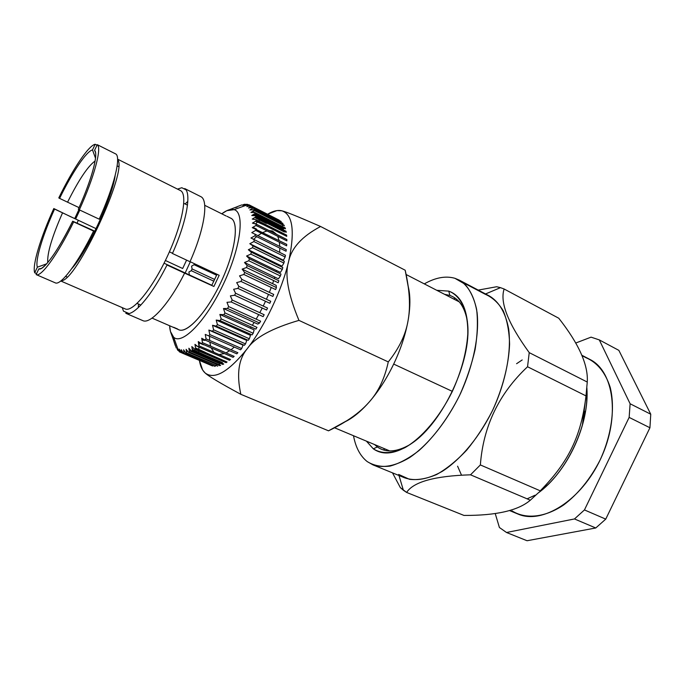 <?xml version="1.0" encoding="UTF-8"?>
<svg xmlns="http://www.w3.org/2000/svg" width="685" height="685" viewBox="0 0 685 685"><rect width="100%" height="100%" fill="white"/><g stroke="black" fill="none" stroke-linecap="round" stroke-linejoin="round"><path stroke-width="1.03" d="M38.822 268.914L36.151 274.591C40.946 277.562 57.84 254.435 73.672 221.863L72.696 221.212C58.49 250.325 43.343 271.166 38.822 268.914L41.297 268.477C48.712 263.734 59.184 247.979 72.696 221.212L94.847 231.196M94.564 150.375C98.683 153.526 91.747 179.641 78.313 209.259L79.332 209.85C94.384 176.781 102.039 147.686 97.253 144.672L94.564 150.375L95.472 152.267C97.27 158.946 90.189 183.032 78.313 209.259M95.506 158.218L92.509 149.912L95.164 144.261C88.425 145.622 72.516 169.572 58.79 197.922L59.595 198.385C72.071 172.706 86.404 151.205 92.509 149.912C86.404 151.205 72.071 172.706 59.595 198.385L79.04 207.632M96.088 228.653L78.321 220.287L77.088 223.07L78.321 220.287L54.569 209.071C42.727 235.126 34.969 260.608 37.358 267.184C34.969 260.608 42.727 235.126 54.569 209.071L53.798 208.548C40.689 237.275 32.024 265.592 34.721 272.801L37.358 267.184L46.674 263.819M249.477 205.046L279.232 220.168L248.938 204.772L249.511 205.029L246.823 206.579L250.83 205.851L281.21 221.495L250.83 205.851L251.335 206.279L248.475 207.992L252.465 207.504L282.914 223.378L252.465 207.504L252.893 208.094L249.862 209.961L253.818 209.73L283.95 225.048L284.335 225.819L254.152 210.483L253.818 209.73L254.152 210.483L250.967 212.47L254.863 212.513L285.157 227.882L285.457 228.807L255.111 213.429L254.863 212.513L255.111 213.429L251.763 215.51L255.599 215.844L286.056 231.247L286.253 232.326L255.753 216.914L255.599 215.844L255.753 216.914L252.251 219.08L256.01 219.697L286.621 235.135L286.724 236.359L256.062 220.921L256.01 219.697L256.062 220.921L252.422 223.139L256.079 224.064L286.844 239.51L286.852 240.872L256.036 225.425L256.079 224.064L256.036 225.425L252.268 227.66L286.732 244.348L286.638 245.838L255.676 230.391L255.813 228.901L255.676 230.391L251.78 232.626L286.27 249.614L286.073 251.224L254.966 235.794L255.205 234.176L254.966 235.794L250.958 237.995L285.457 255.265L285.157 256.978L253.912 241.574L254.255 239.853L253.912 241.574L249.811 243.714L252.962 245.881L284.301 261.259L283.898 263.066L252.525 247.696L252.962 245.881L252.525 247.696L248.347 249.742L251.344 252.208L282.811 267.544L282.306 269.419L250.813 254.109L251.344 252.208L250.813 254.109L246.566 256.027L249.408 258.793L280.987 274.06L280.396 275.995L248.783 260.745L249.408 258.793L248.783 260.745L244.494 262.509L247.165 265.557L278.846 280.756L278.161 282.734L246.463 267.552L247.165 265.557L246.463 267.552L242.139 269.145L244.648 272.45L276.415 287.572L275.644 289.567L243.86 274.471L244.648 272.45L243.86 274.471L239.527 275.858L241.856 279.403L273.7 294.439L272.861 296.434L241 281.441L241.856 279.403L241 281.441L236.676 282.597L238.834 286.364L270.738 301.289L269.83 303.284L237.909 288.385L238.834 286.364L237.909 288.385L233.619 289.293L235.597 293.257L267.552 308.079L266.585 310.031L234.621 295.244L235.597 293.257L234.621 295.244L230.374 295.886L232.189 300.021L264.17 314.732L263.151 316.633L231.162 301.957L232.189 300.021L231.162 301.957L226.975 302.316L228.627 306.589L260.625 321.179L259.572 323.012L227.566 308.455L228.627 306.589L227.566 308.455L223.464 308.533L224.954 312.908L256.961 327.379L255.865 329.125L223.867 314.689L224.954 312.908L223.867 314.689L219.859 314.458L221.195 318.919L253.193 333.261L252.08 334.914L220.091 320.606L221.195 318.919L220.091 320.606L216.203 320.058L217.402 324.562L249.357 338.784L248.235 340.317L216.289 326.137L217.402 324.562L216.289 326.137L212.53 325.281L213.592 329.802L245.513 343.896L244.382 345.3L212.487 331.24L213.592 329.802L212.487 331.24L208.865 330.076L209.807 334.58L241.668 348.554L240.555 349.821L208.719 335.881L209.807 334.58L208.719 335.881L205.243 334.417L206.091 338.869L237.866 352.724L236.779 353.837L205.02 340.025L206.091 338.869L205.02 340.025L201.698 338.253L202.452 342.637L234.15 356.371L233.08 357.33L201.416 343.63L202.452 342.637L201.416 343.63L198.265 341.575L198.941 345.856L230.537 359.471L229.509 360.267L197.948 346.687L198.941 345.856L197.948 346.687L194.968 344.358L195.585 348.502L227.06 362.014L226.076 362.648L194.634 349.17L195.585 348.502L194.634 349.17L191.826 346.576L192.399 350.574L223.755 363.975L222.822 364.437L191.5 351.062L192.399 350.574L191.5 351.062L188.872 348.228L189.411 352.047L220.638 365.353L219.765 365.644L188.581 352.364L189.411 352.047L188.581 352.364L186.123 349.307L186.645 352.929L217.727 366.15L185.883 353.075L186.645 352.929L185.883 353.075L183.597 349.812L184.119 353.229L215.056 366.364L183.426 353.203L184.119 353.229L183.426 353.203L181.311 349.752L181.842 352.938L212.633 366.004L181.816 352.792M181.088 352.484L179.812 351.944M181.842 352.938L179.29 349.136L179.838 352.081L179.307 351.73L181.182 352.655M182.929 352.398L181.662 351.859M180.48 351.362L179.633 351.003M178.785 350.643L178.04 350.326M179.307 351.73L177.526 347.98L177.672 350.163L178.982 351.045M179.701 351.345L180.703 351.773M181.713 352.201L183.203 352.835M177.672 350.163L177.141 348.939M181.482 350.78L182.099 351.045M187.108 350.549L186.243 350.172L187.108 350.549M176.319 348.074L171.276 333.86M186.346 350.9L187.947 351.585M191.971 347.637L193.846 348.442L191.971 347.637M203.496 347.817L198.941 345.822M195.105 345.334L197.571 346.396L195.105 345.334M198.419 342.611L203.445 344.786L198.419 342.611M201.912 339.503L203.625 340.248L201.912 339.503M203.65 339.914L203.693 339.315M214.688 279.471L192.083 268.94L191.286 270.695L213.866 281.192M189.377 274.908L188.897 272.005L191.286 270.695L192.083 268.94L191.569 266.157L194.095 264.701L194.557 263.751L194.095 264.701L216.614 275.242M252.38 232.9L252.654 232.121M256.37 228.995L252.919 227.274L256.652 229.321M254.991 223.781L252.996 222.779L254.991 223.781M255.899 225.511L258.853 226.838M254.332 219.414L252.876 218.686L254.332 219.414M253.895 215.689L252.551 215.013L253.895 215.689M242.884 204.806L244.417 204.301M245.752 204.55L245.127 204.233L242.773 205.406L246.788 204.258M247.208 204.472L248.15 204.952M248.938 205.354L250.162 205.971M251.07 206.433L277.005 219.414L251.284 206.305M250.504 205.911L249.16 205.226M248.475 204.875L247.439 204.344L244.913 205.714L248.938 204.772M251.737 207.589L250.325 206.879M248.963 206.185L248.184 205.783M247.045 205.209L246.42 204.892M244.691 204.447L245.204 204.704M246.009 205.115L246.463 205.346M247.782 206.014L248.338 206.296M249.931 207.11L251.044 207.675M234.065 209.653C230.768 208.719 226.667 210.107 221.76 213.806L226.829 210.672L234.065 209.653L244.913 205.714L234.065 209.653C245.153 212.324 240.82 247.568 223.319 284.284C205.962 321.085 182.133 345.343 173.656 337.225C182.133 345.343 205.962 321.085 223.319 284.284C240.82 247.568 245.153 212.324 234.065 209.653M169.623 325.743C169.923 331.292 171.267 335.119 173.656 337.225L177.526 347.98L173.656 337.225L170.471 331.549L169.623 325.743M185.173 272.972L190.319 261.764L185.173 272.972M230.143 217.941C239.664 220.544 235.734 251.164 220.656 282.811C205.697 314.526 185.078 335.77 177.561 328.98L173.656 327.284M172.432 253.493C186.714 221.743 191.749 192.699 184.71 188.563L201.253 196.869C208.694 201.202 204.13 230.22 189.993 261.721L172.432 253.493M79.332 209.85C94.384 176.781 102.039 147.686 97.253 144.672L115.885 154.022C121.168 157.285 114.087 186.371 99.197 219.166L79.332 209.85M125.8 313.276C132.916 317.198 151.565 296.083 166.994 265.001L184.599 273.135C169.246 303.934 150.289 324.681 142.754 320.589L125.8 313.276M36.151 274.591C40.946 277.562 57.84 254.435 73.672 221.863L93.588 231.068C77.842 263.323 60.545 286.013 55.245 282.828L36.151 274.591M185.883 189.771L181.816 187.724L177.492 189.103M185.104 203.967L187.818 201.399M122.238 307.625L123.505 311.161L128.943 313.507M138.293 307.625L138.507 304.02M97.005 145.186L95.164 144.261C88.425 145.622 72.516 169.572 58.79 197.922M71.445 217.102L53.798 208.548C40.689 237.275 32.024 265.592 34.721 272.801L36.605 273.623M186.585 260.129L182.672 268.503L165.385 260.48M204.704 205.303L226.067 215.955M174.675 327.935L152.061 318.114M182.981 272.39L213.891 286.484L219.183 275.301L190.036 261.636M227 216.314L230.819 218.224C239.407 221.957 235.46 251.207 221.212 281.629C207.076 312.095 187.21 333.929 178.828 329.75L174.915 328.046M237.875 206.399L241.839 204.909L237.875 206.399M100.37 219.457L99.291 218.952M95.104 161.018C87.997 166.018 78.809 179.753 67.541 202.229C78.809 179.753 87.997 166.018 95.104 161.018M62.498 212.949C51.957 236.95 47.042 253.493 47.753 262.569C47.042 253.493 51.957 236.95 62.498 212.949M140.862 305.056L137.094 303.404M164.049 263.203L211.819 285.285L217.034 274.291M172.526 253.287L169.409 251.832M183.803 203.325L187.493 205.149M249.862 209.961L252.893 208.094L282.914 223.378L282.665 224.397M282.537 224.903L282.177 226.35L252.679 211.391M285.157 227.882L254.863 212.513L250.967 212.47M254.092 214.054L283.436 228.91L284.455 228.302M286.056 231.247L255.599 215.844L251.763 215.51M255.197 217.248L284.403 232.001L285.037 231.71M286.621 235.135L256.01 219.697L252.251 219.08M255.993 220.964L285.148 235.563M286.844 239.51L256.079 224.064L252.422 223.139M253.912 241.574L285.157 256.978L283.384 260.197L249.811 243.714L253.912 241.574M252.525 247.696L283.898 263.066L282.049 266.174L248.347 249.742L252.525 247.696M250.813 254.109L282.306 269.419L280.388 272.407L246.566 256.027L250.813 254.109M248.783 260.745L280.396 275.995L278.427 278.821L244.494 262.509L248.783 260.745M276.415 287.572L244.648 272.45L242.139 269.145L276.166 285.371L276.415 287.572M227.566 308.455L259.572 323.012L257.774 324.099L223.464 308.533L227.566 308.455M253.193 333.261L221.195 318.919L219.859 314.458L254.161 329.905L253.193 333.261M249.357 338.784L217.402 324.562L216.203 320.058L250.479 335.376L249.357 338.784M245.513 343.896L213.592 329.802L212.53 325.281L246.763 340.462L245.513 343.896M241.668 348.554L209.807 334.58L208.865 330.076L243.038 345.129L241.668 348.554M194.968 344.358L197.948 346.687L229.509 360.267M191.826 346.576L194.634 349.17L226.076 362.648M225.639 361.397L195.525 348.168M188.872 348.228L191.5 351.062L222.822 364.437M222.616 363.487L222.419 362.579L192.262 349.675M186.123 349.307L188.581 352.364L219.765 365.644M219.688 364.951L219.525 363.564L189.197 350.617M215.561 365.687L215.056 366.364L184.119 353.229L183.597 349.812M186.354 350.985L188.05 351.705M216.614 364.3L215.826 365.336M205.56 357.604L205.688 357.125M206.099 355.601L192.202 349.29M173.913 341.455L175.257 345.488M174.136 339.991L173.279 338.347M195.482 347.886L205.098 352.27M198.316 341.909L199.686 342.5M203.959 344.735L203.445 344.786M201.844 339.126L204.738 340.385L203.625 340.248M253.707 228.165L252.465 227.54M263.245 224.611L255.608 221.195M266.285 222.848L266.422 223.464L254.709 217.547M235.152 207.675L237.036 207.17M253.596 214.362L269.265 222.291L269.556 221.88M79.82 210.081L75.633 219.037M71.771 268.589C86.935 252.166 112.323 197.717 115.157 175.548M117.135 165.873L118.556 166.575M78.903 209.601L74.699 218.609M61.179 280.67C75.778 282.725 128.557 169.529 117.597 159.665M117.58 159.151L180.583 190.644C187.964 194.309 182.201 224.8 167.071 256.952C152.036 289.156 132.513 312.651 125.184 308.901L60.777 280.996M281.912 210.817L276.98 210.586L267.587 214.234C273.109 210.929 277.913 209.798 281.989 210.834C292.915 214.645 295.098 231.641 288.556 261.816C281.775 290.423 264.872 325.992 247.311 348.631C228.447 371.981 214.371 380.081 205.089 372.923C202.212 370.337 200.32 366.175 199.403 360.456L202.649 370.011L205.029 372.871M198.787 352.107L198.796 350.951L198.787 352.107M198.83 349.316L198.933 347.115L198.83 349.316M199.018 345.856L199.266 342.979L199.018 345.856M255.531 223.926L257.423 222.103L255.531 223.926M258.613 221.015L259.692 220.065L258.613 221.015M276.714 234.416L272.425 230.991L269.085 230.588M266.996 230.913L262.937 232.463M261.447 233.277L258.022 235.58M256.661 236.633L253.484 239.416M209.541 336.241L209.67 340.436M209.841 342.123L210.629 346.182M211.177 347.86L213.968 352.33M219.08 354.53L224.372 353.563M226.016 352.843L229.638 350.729M231.033 349.744L234.313 347.089M242.533 338.587L243.021 338.005M246.506 333.595L247.165 332.713M250.385 328.201L251.181 327.01M252.328 325.281L254.135 322.447M256.147 319.133L258.742 314.612M259.786 312.711L262.235 308.019M263.211 306.067L265.506 301.263M266.414 299.268L268.52 294.396M269.342 292.375L271.243 287.477M272.604 283.676L273.649 280.567M274.291 278.572L274.753 277.057M276.252 271.774L276.569 270.549M277.827 265.112L278.007 264.204M278.975 258.647L279.06 258.074M279.651 252.397L279.788 248.107M279.754 246.377L279.377 242.225M279.078 240.521L277.75 236.308M247.216 348.759C238.56 359.171 236.428 374.352 240.837 394.312L328.526 430.822L347.115 420.547C355.935 414.922 363.255 408.799 369.078 402.172C378.308 391.957 384.705 378.54 388.275 361.911L298.96 320.383C271.928 328.269 254.717 337.679 247.311 348.631C238.577 359.051 236.419 374.284 240.837 394.312L328.526 430.822C346.567 422.114 360.087 412.567 369.078 402.172C378.368 391.52 386.571 378.822 393.687 364.077L452.365 391.375L393.687 364.077C386.571 378.822 378.368 391.52 369.078 402.172C362.904 409.176 356.791 414.639 350.746 418.561L345.454 421.6C353.109 417.79 360.978 411.317 369.078 402.172C378.308 391.957 384.705 378.54 388.275 361.911C399.201 348.22 405.803 334.434 408.08 320.554C410.649 306.752 409.69 289.969 405.195 270.224L320.606 226.495L405.195 270.224L408.277 287.118C409.938 299.405 409.87 310.553 408.08 320.554C405.494 334.768 400.699 349.273 393.687 364.077C400.699 349.273 405.494 334.768 408.08 320.554C410.452 306.846 410.478 295.415 408.157 286.244L409.373 292.803C410.358 300.809 409.921 310.057 408.08 320.554C405.803 334.434 399.201 348.22 388.275 361.911L298.96 320.383C272.022 328.235 254.846 337.611 247.413 348.502M205.132 372.957C208.163 375.962 220.065 383.078 240.837 394.312C219.996 383.043 208.077 375.911 205.089 372.923M278.598 210.449L281.989 210.834C285.945 211.733 298.814 216.948 320.606 226.495C301.957 236.342 291.279 248.116 288.556 261.816C284.592 274.745 288.06 294.267 298.96 320.383C288.094 294.362 284.617 274.891 288.522 261.978M288.608 261.61C295.081 231.624 292.897 214.713 282.057 210.86C286.039 211.768 298.891 216.982 320.606 226.495C302.025 236.308 291.356 248.03 288.591 261.661M247.439 348.468C264.907 325.872 281.715 290.526 288.505 262.021M205.149 372.974C214.414 380.029 228.43 371.964 247.191 348.793M454.891 278.29L464.738 284.044C470.252 290.209 474.208 298.651 476.623 309.389C478.002 321.291 477.505 334.623 475.133 349.401C471.665 364.66 466.511 379.952 459.669 395.279C448.401 417.756 434.033 437.167 418.92 450.61C408.842 458.411 399.201 463.582 389.996 466.117C381.28 467.11 373.685 465.594 367.203 461.579C360.224 456.039 355.661 447.425 353.503 435.728C355.661 447.425 360.224 456.039 367.203 461.579L372.965 464.884C383.317 468.394 395.51 465.98 409.544 457.631C428.116 445.07 447.151 421.369 460.628 393.25C473.498 364.84 479.423 335.025 477.103 312.728C474.474 296.605 468.48 285.714 459.138 280.045L454.891 278.29C445.687 275.67 435.489 277.536 424.298 283.881C435.489 277.536 445.687 275.67 454.891 278.29M410.238 444.437C396.915 452.126 385.955 452.973 377.375 446.962L373.308 448.821L366.415 441.14L373.308 448.821C381.802 454.172 392.385 453.77 405.049 447.613C421.883 437.929 439.701 417.045 452.314 391.477C461.339 371.544 466.494 352.475 467.778 334.263C468.334 311.367 460.937 295.774 448.752 291.125L436.739 290.294L448.752 291.125L449.882 295.432C459.104 298.694 464.961 307.462 467.444 321.736M459.138 280.045L489.458 296.023C499.211 301.888 505.607 312.865 508.664 328.954C511.532 351.174 506.087 380.646 493.457 408.551C480.202 436.165 461.133 459.284 442.262 471.374C427.979 479.372 415.461 481.529 404.698 477.839L372.965 464.884M463.017 282.562L485.04 294.165L463.017 282.562M400.365 487.651L406.616 492.429C413.577 481.795 434.881 475.921 470.526 474.816L530.318 500.204L537.734 493.371L530.318 500.204L470.526 474.816L480.365 464.935L540.242 490.82C568.798 461.776 581.188 436.097 586 395.896L587.259 382.042L586 395.896L527.544 366.758L529.231 352.638L587.259 382.042C588.381 365.088 578.894 343.81 558.772 318.234L504.143 289.01L500.478 287.657L485.537 293.959L500.478 287.657L504.143 289.01C499.682 302.231 508.047 323.44 529.231 352.638L527.544 366.758C498.971 393.584 483.242 426.301 480.365 464.935L470.526 474.816C434.881 475.921 413.577 481.795 406.616 492.429L403.371 490.237L398.987 475.501L403.371 490.237L400.365 487.651L392.496 472.856M398.67 474.44L409.433 479.294C417.73 480.305 426.806 478.712 436.662 474.499C446.766 468.763 456.784 460.62 466.733 450.088C476.366 438.349 484.954 425.171 492.515 410.555C502.807 388.07 508.758 364.72 509.589 344.161C509.238 331.129 507.106 319.981 503.192 310.733C498.389 302.804 492.344 297.281 485.04 294.165M618.855 350.36L599.289 339.897L591.069 337.148L575.64 343.065L591.069 337.148L599.289 339.897L618.855 350.36L650.75 414.219L649.928 427.757L629.147 417.405L630.114 403.765L650.75 414.219L630.114 403.765L599.289 339.897L630.114 403.765L629.147 417.405L649.928 427.757L605.745 519.127L595.753 527.981L574.484 518.947L584.451 509.931L605.745 519.127L595.753 527.981L527.048 540.739L506.506 532.493L527.048 540.739L595.753 527.981L574.484 518.947L584.451 509.931L629.147 417.405L584.451 509.931L605.745 519.127L649.928 427.757L650.75 414.219L618.855 350.36M500.478 287.657L496.659 286.741L478.224 290.097L496.659 286.741L500.478 287.657M455.191 298.163L453.616 298.977L455.191 298.163M383.917 448.478L384.311 450.208L383.917 448.478M499.399 527.493L506.506 532.493L574.484 518.947L506.506 532.493L499.399 527.493L495.204 513.45L499.399 527.493M406.616 492.429L463.968 515.428L406.616 492.429M530.318 500.204C518.314 510.522 496.197 515.599 463.968 515.428C496.197 515.599 518.314 510.522 530.318 500.204M586.891 388.472L586.677 402.121C584.502 430.754 568.995 464.01 548.462 484.081L538.145 493.02M537.93 493.174C566.966 472.539 589.725 423.715 586.874 388.207M581.959 355.618L585.923 357.673L581.959 355.618M581.788 355.215L589.836 359.402C613.846 371.047 620.49 416.651 600.779 458.582C581.334 500.641 542.135 524.873 517.774 513.973L509.512 510.548M585.923 357.673C597.26 362.536 605.335 372.392 610.164 387.239C615.301 407.763 611.671 435.146 599.983 460.26C590.23 479.098 578.149 493.979 563.755 504.896C544.815 517.672 525.755 519.393 512.097 510.95M504.143 289.01L558.772 318.234C578.894 343.81 588.381 365.088 587.259 382.042L529.231 352.638C508.047 323.44 499.682 302.231 504.143 289.01M527.544 366.758L586 395.896C581.188 436.097 568.798 461.776 540.242 490.82L480.365 464.935C483.242 426.301 498.971 393.584 527.544 366.758M584.716 411.257L584.065 418.672L584.716 411.257M457.597 466.194L461.527 475.219M516.584 363.709L522.201 359.95M585.221 402.138L582.378 425.274M535.079 495.204L527.107 498.834M374.532 444.539L377.375 446.962L373.308 448.821C383.317 455.85 396.23 453.975 412.027 443.186C443.024 422.302 471.571 361.081 467.632 323.911C465.894 305.87 459.592 294.944 448.752 291.125L449.882 295.432L444.565 294.319M237.935 206.433L229.124 209.798M67.07 276.98L65.623 276.346M389.782 450.935L334.563 427.782M345.471 421.583L350.746 418.561M409.373 292.803L408.02 285.26M459.267 301.888L406.119 274.522M586.677 402.121L586.899 387.933M548.462 484.081L537.734 493.371"/></g></svg>
